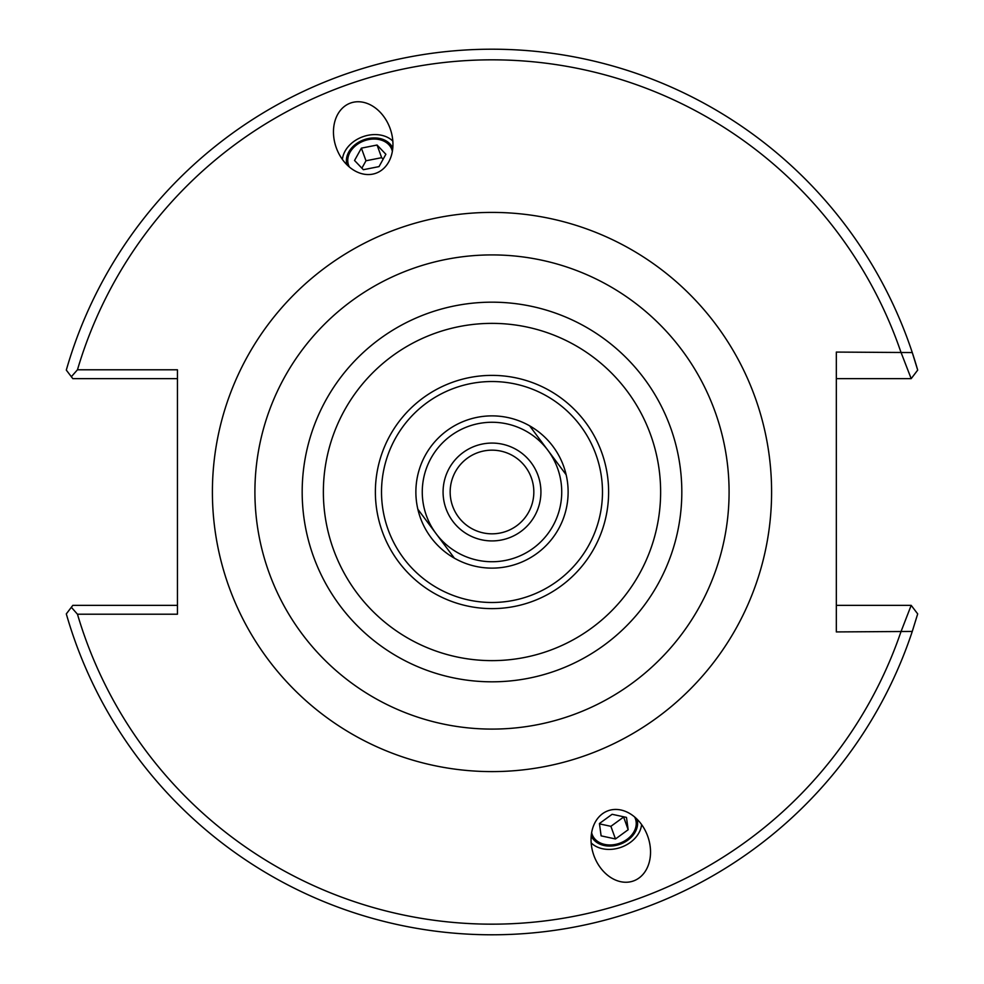 <?xml version="1.0" encoding="UTF-8"?>
<svg xmlns="http://www.w3.org/2000/svg" width="984" height="984" viewBox="0 0 984 984"><rect width="100%" height="100%" fill="white"/><g stroke="black" fill="none" stroke-linecap="round" stroke-linejoin="round"><path stroke-width="1.48" d="M392.358 151.376A23.013 17.626 -20 0 0 391.829 149.506A23.013 17.626 -20 0 0 364.178 140.81A23.013 17.626 -20 0 0 348.582 165.238A23.013 17.626 -20 0 0 349.382 167.022M392.837 141.093A28.585 21.906 -20 0 0 362.715 136.788A28.585 21.906 -20 0 0 342.407 159.445M375.974 173.221A37.318 28.585 -110 0 1 336.344 147.932A37.318 28.585 -110 0 1 350.439 103.086A37.318 28.585 -110 0 1 390.07 128.375A37.318 28.585 -110 0 1 375.974 173.221M634.619 816.978A23.013 17.626 -20 0 1 635.418 818.762A23.013 17.626 -20 0 1 619.822 843.19A23.013 17.626 -20 0 1 592.171 834.494A23.013 17.626 -20 0 1 591.642 832.624M608.026 810.779A37.318 28.585 70 0 1 647.656 836.068A37.318 28.585 70 0 1 633.561 880.914A37.318 28.585 70 0 1 593.93 855.625A37.318 28.585 70 0 1 608.026 810.779M641.593 824.555A28.585 21.906 -20 0 1 621.285 847.212A28.585 21.906 -20 0 1 591.163 842.907M492 729.095A237.095 237.095 0 0 1 286.676 373.453A237.095 237.095 0 0 1 697.324 373.453A237.095 237.095 0 0 1 492 729.095A237.095 237.095 0 0 0 697.324 373.453A237.095 237.095 0 0 0 286.676 373.453A237.095 237.095 0 0 0 492 729.095M77.465 369.787L177.44 369.787L177.44 614.213L77.465 614.213A432.173 432.173 0 0 0 900.889 631.925L911.184 605.357L917.691 613.893L912.266 631.445L836.326 631.925L836.326 352.075L912.266 352.555L917.691 370.107L911.184 378.643L900.889 352.075A432.173 432.173 0 0 0 77.465 369.787L71.34 376.712L66.309 370.107A442.8 442.8 0 0 1 917.691 370.107M492 608.629A116.629 116.629 0 0 1 391.005 433.686A116.629 116.629 0 0 1 592.995 433.686A116.629 116.629 0 0 1 492 608.629M492 415.875A76.125 76.125 0 0 1 568.125 492A76.125 76.125 0 0 1 492 568.125A76.125 76.125 0 0 1 415.875 492A76.125 76.125 0 0 1 492 415.875M492 602.491A110.491 110.491 0 0 1 396.318 436.761A110.491 110.491 0 0 1 587.682 436.761A110.491 110.491 0 0 1 492 602.491M836.326 378.643L911.184 378.643M177.44 605.357L72.816 605.357L66.309 613.893A442.8 442.8 0 0 0 912.266 631.445M71.34 607.288L77.465 614.213M71.34 376.712L72.816 378.643L177.44 378.643M911.184 605.357L836.326 605.357M628.161 829.733L615.48 838.971L601.113 835.859L599.428 823.522L612.109 814.297L626.476 817.396L628.161 829.733L623.524 816.757M599.465 823.866L610.892 826.326L623.573 817.089M615.48 838.971L610.892 826.326M591.212 835.859A24.403 18.696 160 0 0 616.353 845.33A24.403 18.696 160 0 0 637.029 819.18M385.876 154.267L379.024 166.603L363.354 169.703L354.535 160.478L361.386 148.141L377.057 145.029L385.876 154.267M383.133 159.211L381.657 157.674L365.987 160.773L361.878 168.166M377.057 145.029L381.657 157.674M361.386 148.141L365.987 160.773M392.788 148.141A24.403 18.696 -20 0 0 363.809 139.802A24.403 18.696 -20 0 0 346.971 164.82M566.157 474.78L529.626 425.826M417.843 509.22L454.374 558.174M547.891 450.303A69.729 69.729 0 0 1 533.697 547.891A69.729 69.729 0 0 1 436.109 533.697A69.729 69.729 0 0 1 450.303 436.109A69.729 69.729 0 0 1 547.891 450.303M517.018 525.53A41.845 41.845 0 0 1 450.451 496.895A41.845 41.845 0 0 1 508.531 453.562A41.845 41.845 0 0 1 517.018 525.53M521.262 531.212A48.929 48.929 0 0 0 511.336 447.056A48.929 48.929 0 0 0 443.415 497.732A48.929 48.929 0 0 0 521.262 531.212M492 771.604A279.604 279.604 0 0 0 734.138 352.198A279.604 279.604 0 0 0 249.862 352.198A279.604 279.604 0 0 0 492 771.604M492 681.814A189.814 189.814 0 0 0 656.389 397.093A189.814 189.814 0 0 0 327.611 397.093A189.814 189.814 0 0 0 492 681.814M492 660.633A168.633 168.633 0 0 1 345.962 407.683A168.633 168.633 0 0 1 638.038 407.683A168.633 168.633 0 0 1 492 660.633"/></g></svg>
